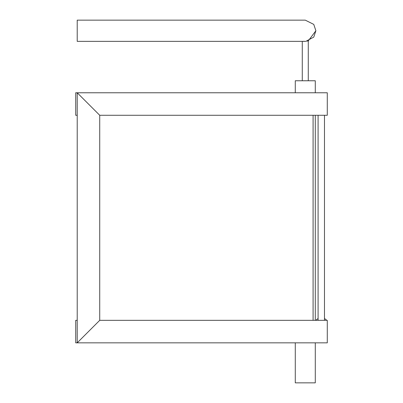 <?xml version="1.0" encoding="UTF-8"?>
<svg xmlns="http://www.w3.org/2000/svg" width="403" height="403" viewBox="0 0 403 403"><rect width="100%" height="100%" fill="white"/><g stroke="black" fill="none" stroke-linecap="round" stroke-linejoin="round"><path stroke-width="0.6" d="M327.286 342.837L327.286 320.335L99.722 320.335L77.215 342.837L327.286 342.837L327.286 320.335M77.215 342.837L99.722 320.335L99.722 115.278L77.215 92.771L77.215 342.837L75.714 342.837L75.714 320.335L77.215 320.335M77.215 92.771L99.722 115.278L327.286 115.278L327.286 92.771L75.714 92.771L75.714 115.278L77.215 115.278M327.286 92.771L327.286 115.278M318.093 115.278L318.093 320.335M324.475 320.335L324.475 115.278M313.091 320.335L313.091 115.278M305.827 41.343L313.761 37.116L315.881 30.754L313.761 24.392L305.278 20.15L313.761 24.392L315.881 30.754L308.224 40.94L307.434 41.136M305.862 41.338L306.189 41.318M308.28 40.925L308.28 80.766L308.28 40.925L307.403 41.141M305.278 41.358L77.215 41.358L77.215 20.15L305.278 20.15M302.28 41.358L302.28 80.766M303.736 41.242L304.154 41.297M304.396 41.318L304.733 41.343M295.278 342.837L295.278 382.85L315.282 382.85L315.282 342.837M295.278 92.771L295.278 80.766L315.282 80.766L315.282 92.771M315.282 115.278L315.282 320.335M318.093 318.622A6.252 6.252 0 0 0 316.325 319.816A0.302 0.302 0 0 0 316.456 320.325L316.491 320.335M324.475 318.622A6.252 6.252 0 0 1 326.244 319.816A0.302 0.302 0 0 1 326.113 320.325L326.072 320.335"/></g></svg>
